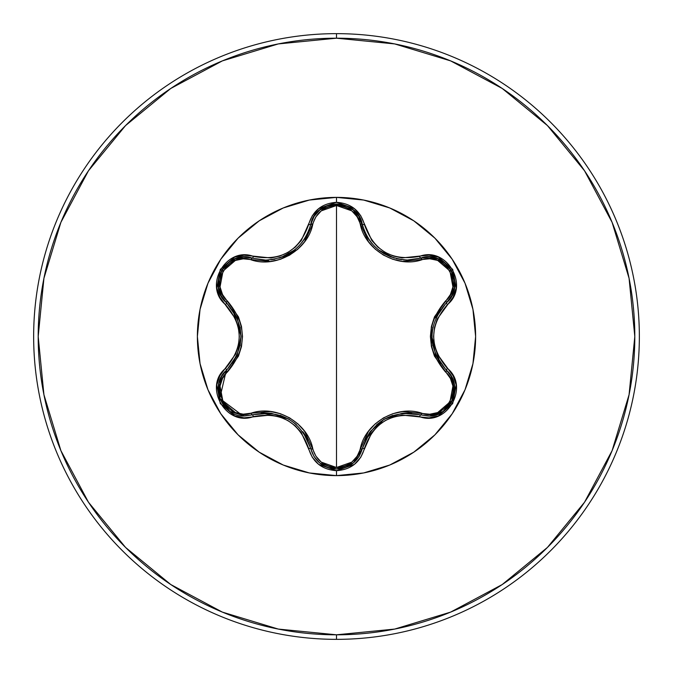 <?xml version="1.0" encoding="UTF-8"?>
<svg xmlns="http://www.w3.org/2000/svg" width="673" height="673" viewBox="0 0 673 673"><rect width="100%" height="100%" fill="white"/><g stroke="black" fill="none" stroke-linecap="round" stroke-linejoin="round"><path stroke-width="1.01" d="M252.316 414.854L244.686 415.973L252.299 414.854A2.271 0.707 73.3 0 1 251.071 413.197L243.222 414.181L235.348 412.541L223.049 402.008L220.029 386.075L222.544 378.419L238.452 356.135L241.472 346.637L242.516 336.542L241.489 326.455L238.478 316.907L222.544 294.589L220.037 286.942L223.032 271.034L235.323 260.468L243.214 258.819L270.487 261.486L280.237 259.341L289.508 255.202L297.744 249.262L304.507 241.868L315.864 216.874L321.223 210.876L336.5 205.501L336.5 467.499L321.223 462.124L315.864 456.117L304.541 431.174L297.811 423.805L289.583 417.849L280.33 413.685L270.538 411.523L251.071 413.197C276.048 404.423 307.965 422.955 312.794 448.841C316.15 460.29 324.05 466.515 336.5 467.499L336.5 205.501L351.802 210.851L357.178 216.849L368.518 241.775L375.24 249.136L383.45 255.084L392.704 259.24L402.479 261.402L429.778 258.769L437.652 260.417L449.934 270.967L452.937 286.9L450.414 294.555L434.472 316.84L431.452 326.355L430.4 336.458L431.435 346.553L434.447 356.118L450.414 378.445L452.929 386.083L449.951 402L437.669 412.574L429.778 414.231L402.53 411.59L392.796 413.735L383.534 417.874L375.307 423.805L368.543 431.183L357.178 456.151L351.802 462.149L336.5 467.499C348.967 466.54 356.892 460.332 360.265 448.857C365.17 422.88 397.12 404.54 421.929 413.256C444.752 422.08 464.69 387.412 445.644 372.135A2.271 0.707 133.3 0 0 446.46 370.243L451.255 376.316L454.107 383.593L452.954 399.207L443.128 411.472L429.887 415.973L443.128 411.472L450.775 403.539M353.518 462.839L362.31 448.622L359.054 456.462M353.106 463.167L358.759 456.917L353.081 463.192L336.525 468.997L353.451 462.889M428.894 416.015L420.701 414.913L429.071 416.015M451.549 402.202L454.216 394.967M454.384 394.109L454.544 386.008M454.426 385.217L454.107 383.568M454.09 383.509L451.238 376.283M451.137 376.114L449.009 373.019M448.967 372.96L446.46 370.243A2.271 0.707 -46.7 0 1 445.644 372.135C425.597 348.32 425.597 324.563 445.644 300.865A2.271 0.707 -133.3 0 1 446.46 302.757L451.701 295.876L454.468 287.539L454.687 281.247M365.027 232.437L368.123 238.267M368.224 238.427L369.628 240.513M375.441 247.227L378.411 249.826M378.562 249.944L375.517 247.302M379.362 250.566L383.913 253.62M384.426 253.914L391.299 257.128M384.544 253.99L394.336 258.138M394.185 258.096L378.588 249.969M369.696 240.614L368.24 238.452M362.368 224.622L358.961 216.395L353.115 209.833L347.773 206.51M309.311 200.058A139.118 139.118 0 0 0 200.058 309.311M200.058 363.689A139.118 139.118 0 0 0 309.311 472.942M336.5 475.618A139.118 139.118 0 0 1 197.382 336.5A139.118 139.118 0 0 1 336.5 197.382L336.5 202.321L318.623 208.63L312.297 215.747L301.294 240.48L295.287 247.109L287.968 252.417L279.724 256.102L270.958 257.995L244.021 255.168L234.709 257.078L220.298 269.41L216.79 288.052L219.777 297.096L235.668 319.002L238.393 327.507L239.336 336.492L238.402 345.459L235.668 353.99L219.785 375.896L216.79 384.922L220.281 403.564L234.684 415.914L244.013 417.832L270.95 415.005L279.69 416.89L287.951 420.566L295.262 425.874L301.285 432.512L312.297 457.253L318.615 464.37L336.5 470.679L336.5 475.618L363.639 472.951L389.743 465.035L413.794 452.172L434.876 434.876L452.172 413.794L465.035 389.743L472.951 363.639L475.618 336.5L472.951 309.361L465.035 283.257L452.172 259.206L434.876 238.124L413.794 220.828L389.743 207.965L363.639 200.049L336.5 197.382L309.361 200.049L283.257 207.965L259.206 220.828L238.124 238.124L220.828 259.206L207.965 283.257L200.049 309.361L197.382 336.5L200.049 363.639L207.965 389.743L220.828 413.794L238.124 434.876L259.206 452.172L283.257 465.035L309.361 472.951L336.5 475.618L336.5 470.679L354.402 464.395L360.736 457.287L371.765 432.579L377.763 425.959L385.074 420.65L393.31 416.974L402.059 415.081L428.979 417.883L438.291 415.956L452.685 403.615L456.176 384.964L453.181 375.929L437.265 354.023L434.522 345.51L433.58 336.508L434.514 327.524L437.257 318.994L453.173 297.079L456.176 288.052L452.702 269.41L438.308 257.052L428.987 255.117L402.075 257.919L393.343 256.034L385.091 252.358L377.789 247.067L371.774 240.429L360.736 215.713L354.402 208.605L336.5 202.321L336.5 197.382A139.118 139.118 0 0 1 475.618 336.5A139.118 139.118 0 0 1 336.5 475.618M431.292 345.829L431.746 336.5L431.292 327.171M336.5 639.35A302.85 302.85 0 0 0 639.35 336.5A302.85 302.85 0 0 0 336.5 33.65L336.5 38.193A298.307 298.307 0 0 1 634.807 336.5A298.307 298.307 0 0 1 336.5 634.807L336.5 639.35A302.85 302.85 0 0 1 33.65 336.5A302.85 302.85 0 0 1 336.5 33.65A302.85 302.85 0 0 1 639.35 336.5A302.85 302.85 0 0 1 336.5 639.35L336.5 634.807A298.307 298.307 0 0 1 38.193 336.5A298.307 298.307 0 0 1 336.5 38.193L336.5 33.65A302.85 302.85 0 0 0 33.65 336.5A302.85 302.85 0 0 0 336.5 639.35M310.733 224.446L312.373 224.101L310.733 224.454M267.518 260.056L265.625 261.805A102.969 102.969 0 0 1 267.518 260.056L265.625 261.805M304.793 238.536L307.258 237.771L304.793 238.536A102.969 102.969 0 0 1 307.258 237.771M307.09 238.049L304.575 238.873M268.847 259.98L266.929 261.763M336.5 634.807L278.302 629.078L222.342 612.102L170.765 584.534L125.565 547.435L88.466 502.235L60.898 450.658L43.922 394.698L38.193 336.5L43.922 278.302L60.898 222.342L88.466 170.765L125.565 125.565L170.765 88.466L222.342 60.898L278.302 43.922L336.5 38.193L394.698 43.922L450.658 60.898L502.235 88.466L547.435 125.565L584.534 170.765L612.102 222.342L629.078 278.302L634.807 336.5L629.078 394.698L612.102 450.658L584.534 502.235L547.435 547.435L502.235 584.534L450.658 612.102L394.698 629.078L336.5 634.807M304.255 239.361A102.355 102.355 0 0 1 306.779 238.553L305.996 238.797M280.969 259.097L297.188 249.742A95.246 95.246 0 0 0 281.028 259.08M363.689 472.942A139.118 139.118 0 0 0 472.942 363.689M472.942 309.311A139.118 139.118 0 0 0 363.689 200.058M220.921 295.245L218.498 287.573L221.257 295.901L226.49 302.791L221.232 295.859L218.489 287.497L221.754 270.252L235.07 258.836L243.676 257.044L252.299 258.146L243.719 257.044L235.113 258.819L221.737 270.285L218.498 287.539M278.984 258.129L280.826 257.532M297.567 247.328L294.505 250.003L280.868 257.515L293.394 250.861M294.581 249.935L297.668 247.235M303.414 240.589L304.835 238.461M304.919 238.335L308.032 232.454M319.902 209.867L314.081 216.42L310.682 224.647M304.819 238.486L303.363 240.656M280.868 257.515L278.858 258.163M403.27 259.837L407.426 260.022L429.332 256.993L437.938 258.802L451.247 270.252L454.477 287.497L451.718 295.842L446.46 302.757A2.271 0.707 46.7 0 0 445.644 300.865C464.707 285.529 444.693 250.903 421.929 259.744C396.977 268.477 365.111 249.986 360.265 224.143C356.892 212.676 348.967 206.46 336.5 205.501C324.05 206.485 316.15 212.71 312.794 224.159A2.271 0.707 13.3 0 0 310.741 224.395L314.106 216.378L319.969 209.816L336.534 204.003L353.089 209.816L358.945 216.361L363.117 227.339M347.705 206.476L336.492 204.003L319.936 209.841M454.679 281.171L451.23 270.218L437.904 258.785M437.862 258.769L429.273 256.993L420.776 258.062M440.512 309.58L438.148 313.239M438.081 313.366L435.978 317.479M432.832 327.255L431.898 336.475M431.898 336.635L432.806 345.644M435.835 355.193L440.512 363.42M446.073 369.872L435.742 354.991M435.582 354.612L431.898 336.508L432.773 327.524M435.742 318.018L446.073 303.128M411.666 413.172L402.723 413.214M392.704 415.376L384.275 419.17L376.695 424.621M370.032 431.923L365.279 440.007M362.318 448.605L370.167 431.746M370.411 431.418L384.233 419.195L402.143 413.281L420.179 414.761M319.919 463.142L336.525 468.997L319.961 463.184L314.232 456.824M314.005 456.454L310.817 448.908M314.375 457.043L319.507 462.814M307.813 440.041L305.82 436.163M305.744 436.045L303.229 432.159M296.347 424.545L288.818 419.128L296.137 424.36M288.683 419.052L280.313 415.291M270.639 413.18L261.174 413.113M252.812 414.703L270.866 413.205M271.269 413.247L288.793 419.111M302.884 431.687L310.615 448.075M218.792 383.837L220.012 399.131L229.872 411.439L244.686 415.973L229.846 411.422L220.021 399.156L218.86 383.551L221.703 376.283L226.49 370.209L221.728 376.241L218.876 383.492M232.522 363.26L236.955 355.495M240.093 345.737L241.018 336.542L240.084 327.246M237.089 317.824L232.471 309.673M310.539 225.228L310.741 224.412A2.271 0.707 -166.7 0 1 312.794 224.159C307.906 250.188 275.896 268.561 251.071 259.803C228.256 250.962 208.277 285.596 227.314 300.898C247.311 324.689 247.311 348.429 227.314 372.102C208.26 387.463 228.307 422.064 251.071 413.197A2.271 0.707 -106.7 0 0 252.299 414.854L244.686 415.973C221.61 417.395 208.916 384.687 226.49 370.209A2.271 0.707 -133.4 0 0 227.314 372.102A2.271 0.707 46.6 0 1 226.49 370.209C245.645 347.722 245.645 325.244 226.49 302.791A2.271 0.707 133.4 0 1 227.314 300.898A2.271 0.707 -46.6 0 0 226.49 302.791L237.182 318.035M237.342 318.405L241.018 336.483L237.19 354.957L226.885 369.839M428.28 416.023L420.701 414.913A2.271 0.707 106.6 0 0 421.929 413.256A2.271 0.707 -73.4 0 1 420.701 414.913A2.271 0.53 106.6 0 0 419.624 416.68C446.805 427.002 470.015 386.84 447.452 368.425A2.271 0.53 133.3 0 0 446.46 370.243C464.084 384.737 451.331 417.47 428.28 416.023L420.701 414.913C391.644 409.571 372.177 420.81 362.31 448.622A2.271 0.707 13.4 0 1 360.265 448.857A2.271 0.707 -166.6 0 0 362.31 448.622A2.271 0.53 13.4 0 1 364.379 448.58C373.658 422.156 392.073 411.523 419.624 416.68A2.271 0.53 -73.4 0 1 420.701 414.913M446.653 370.428L447.175 370.941M450.96 375.812L454.368 384.855M454.586 386.302L451.625 402.067M451.112 402.984L445.644 409.537M438.72 413.887L432.243 415.729M431.906 337.19L440.117 362.856M383.669 419.523L365.565 439.393M421.929 259.744A2.271 0.707 73.4 0 0 420.701 258.087A2.271 0.707 -106.6 0 1 421.929 259.744M427.49 256.985L429.105 256.993M430.013 257.036L437.652 258.693M438.173 258.895L445.492 263.328M445.694 263.505L451.129 270.05M451.524 270.748L454.157 277.756M454.443 287.691L452.601 294M451.903 295.489L446.721 302.514M362.234 448.95L362.015 449.774M359.668 455.411L358.886 456.723M352.257 463.823L336.601 468.997M336.525 468.997C323.09 468.029 314.501 461.232 310.741 448.597A2.271 0.707 166.7 0 0 312.794 448.841A2.271 0.707 -13.3 0 1 310.741 448.605A2.271 0.53 166.7 0 0 308.671 448.555C312.709 462.25 321.988 469.619 336.5 470.679C351.02 469.653 360.316 462.284 364.379 448.58A2.271 0.53 -166.6 0 0 362.31 448.622C358.541 461.249 349.952 468.038 336.525 468.997L327.541 467.424M319.877 463.117L315.225 458.254M360.265 224.143A2.271 0.707 166.6 0 1 362.31 224.378A2.271 0.707 -13.4 0 0 360.265 224.143M364.228 230.511L365.262 232.967M366.793 236.004L368.812 239.327M370.158 241.245L372.085 243.676M374.112 245.914L374.609 246.419M396.204 258.651L401.949 259.702M288.204 418.774L261.864 413.054M353.224 209.926L362.31 224.378C369.031 246.528 384.073 258.415 407.426 260.022L420.701 258.087A2.271 0.53 -106.6 0 1 419.624 256.32A2.271 0.53 73.4 0 0 420.701 258.087C445.829 248.623 467.213 285.798 446.46 302.757A2.271 0.53 46.7 0 0 447.452 304.575A2.271 0.53 -133.3 0 1 446.46 302.757C427.262 325.269 427.262 347.764 446.46 370.243A2.271 0.53 -46.7 0 1 447.452 368.425C429.164 347.159 429.164 325.875 447.452 304.575C469.998 286.218 446.864 246.007 419.624 256.32C392.098 261.494 373.683 250.861 364.379 224.42C360.316 210.716 351.028 203.347 336.5 202.321C321.997 203.372 312.718 210.75 308.671 224.446A2.271 0.53 13.3 0 0 310.741 224.403L310.766 224.294M314.855 215.251L319.751 209.993M320.112 209.698L327.6 205.551M328.02 205.408L336.298 204.003M337.08 204.012L344.526 205.24M226.49 302.791C205.736 285.756 227.23 248.648 252.299 258.146A2.271 0.53 -73.3 0 0 253.376 256.379A2.271 0.53 106.7 0 1 252.299 258.146A2.271 0.707 -73.3 0 0 251.071 259.803A2.271 0.707 106.7 0 1 252.299 258.146L265.616 260.098C289.02 258.466 304.061 246.562 310.741 224.403A2.271 0.53 -166.7 0 1 308.671 224.446C299.401 250.92 280.969 261.561 253.376 256.379C226.204 246.032 202.952 286.168 225.497 304.6A2.271 0.53 -46.6 0 0 226.49 302.791A2.271 0.53 133.4 0 1 225.497 304.6C243.744 325.85 243.744 347.117 225.497 368.4A2.271 0.53 46.6 0 1 226.49 370.209A2.271 0.53 -133.4 0 0 225.497 368.4C202.968 386.782 226.145 426.96 253.376 416.621A2.271 0.53 -106.7 0 0 252.299 414.854A2.271 0.53 73.3 0 1 253.376 416.621C280.935 411.422 299.367 422.064 308.671 448.555A2.271 0.53 -13.3 0 1 310.741 448.597C300.848 420.718 281.364 409.47 252.299 414.854L243.946 415.964M243.02 415.922L219.751 398.45L226.296 370.394M270.798 259.803L274.912 259.155M289.054 253.738L295.977 248.774M298.459 246.461L302.833 241.388M303.498 240.463L307.149 234.355M307.805 232.967L308.242 231.992M241.018 335.835L232.858 310.228M222.149 297.458L221.341 296.053M218.456 287.253L218.632 278.698M218.683 278.429L221.636 270.453M222.048 269.755L226.801 263.976M235.256 258.76L241.641 257.204M243.29 257.061L251.954 258.045M364.379 224.42A2.271 0.53 166.6 0 1 362.31 224.378A2.271 0.53 -13.4 0 0 364.379 224.42M310.741 224.403C315.09 197.904 357.969 197.921 362.31 224.378"/></g></svg>
